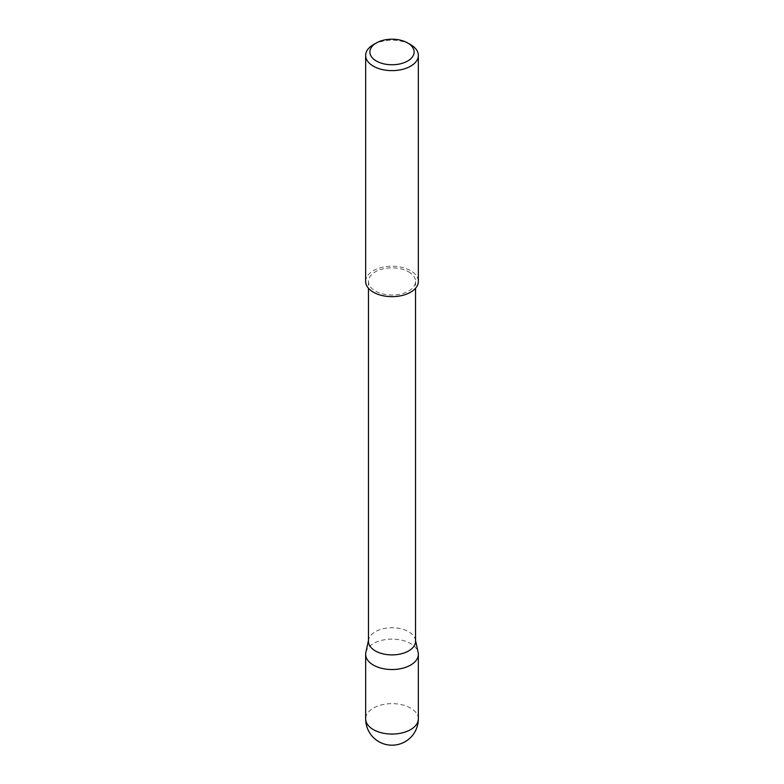 <?xml version="1.0" encoding="UTF-8"?>
<svg xmlns="http://www.w3.org/2000/svg" width="784" height="784" viewBox="0 0 784 784"><rect width="100%" height="100%" fill="white"/><g stroke="black" fill="none" stroke-linecap="round" stroke-linejoin="round"><path stroke-width="0.59" stroke-dasharray="3.92 2.94" d="M365.863 652.425A26.342 15.21 180 0 1 383.454 639.93A26.342 15.21 180 0 1 410.63 643.566A26.342 15.21 180 0 1 418.137 652.425M408.64 271.832A23.54 13.593 180 0 1 415.54 281.436A23.54 13.593 180 0 1 401.006 293.99A23.54 13.593 180 0 1 375.36 291.05A23.54 13.593 180 0 1 368.46 281.436A23.54 13.593 180 0 1 382.994 268.883A23.54 13.593 180 0 1 408.64 271.832M368.46 641.312A23.54 13.593 180 0 1 368.647 639.626A23.54 13.593 180 0 1 384.366 628.464A23.54 13.593 180 0 1 408.64 631.708A23.54 13.593 180 0 1 415.353 639.626A23.54 13.593 180 0 1 415.54 641.312M365.658 281.436A26.342 15.21 180 0 1 381.916 267.383A26.342 15.21 180 0 1 410.63 270.686A26.342 15.21 180 0 1 418.342 281.436M373.37 44.668A26.342 15.21 180 0 1 410.63 44.659M418.342 718.859A26.342 15.21 0 0 0 410.63 708.099A26.342 15.21 0 0 0 373.37 708.099A26.342 15.21 0 0 0 365.658 718.859M415.54 281.436L415.54 288.277M415.353 639.626L415.54 640.469M368.647 639.626L368.46 640.469M368.46 281.436L368.46 288.277"/><path stroke-width="1.18" d="M415.54 640.469L418.137 652.425A26.342 15.21 180 0 1 418.342 654.317A26.342 15.21 180 0 1 402.084 668.37A26.342 15.21 180 0 1 373.37 665.077A26.342 15.21 180 0 1 365.658 654.317A26.342 15.21 180 0 1 365.863 652.425L368.46 640.469M415.54 288.277L415.54 641.312A23.54 13.593 180 0 1 401.006 653.866A23.54 13.593 180 0 1 375.36 650.926A23.54 13.593 180 0 1 368.46 641.312L368.46 288.277M376.349 61.015A22.128 12.779 0 0 0 407.651 61.015A22.128 12.779 0 0 0 407.651 42.944L410.63 44.659A26.342 15.21 180 0 1 410.63 44.668A26.342 15.21 180 0 1 418.342 55.419A26.342 15.21 180 0 1 402.084 69.472A26.342 15.21 180 0 1 373.37 66.179A26.342 15.21 180 0 1 365.658 55.419A26.342 15.21 180 0 1 373.37 44.668L376.349 42.944A22.128 12.779 0 0 0 376.349 61.015M418.342 55.419L418.342 281.436A26.342 15.21 180 0 1 402.084 295.49A26.342 15.21 180 0 1 373.37 292.197A26.342 15.21 180 0 1 365.658 281.436L365.658 55.419M410.63 44.668L407.651 42.944A22.128 12.779 0 0 0 376.349 42.944M410.63 729.61A26.342 15.21 0 0 0 418.342 718.859A26.342 26.342 0 0 1 378.829 741.674A26.342 26.342 0 0 1 365.658 718.859A26.342 15.21 0 0 0 373.37 729.61A26.342 15.21 0 0 0 410.63 729.61M418.342 654.317L418.342 718.859M365.658 654.317L365.658 718.859"/></g></svg>
